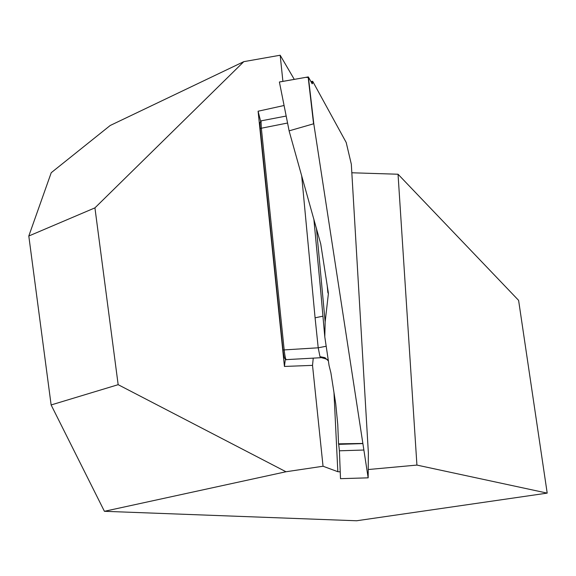 <?xml version="1.0" encoding="UTF-8"?>
<svg xmlns="http://www.w3.org/2000/svg" width="576" height="576" viewBox="0 0 576 576"><rect width="100%" height="100%" fill="white"/><g stroke="black" fill="none" stroke-linecap="round" stroke-linejoin="round"><path stroke-width="0.86" d="M285.365 358.956L284.436 366.444L312.523 365.371L323.042 466.236L337.831 471.701L340.236 471.866M313.243 358.135L312.523 365.371M284.436 366.444L258.098 111.226L260.719 121.644M258.098 111.226L284.076 105.502M282.902 81.36L280.174 55.231L243.806 61.654L94.932 207.864L28.8 236.009L51.127 404.95L118.159 384.682L285.984 471.758L323.042 466.236M94.932 207.864L118.159 384.682M280.174 55.231L294.278 79.373M51.127 404.95L104.414 511.301L356.587 520.769L547.2 493.121L416.923 465.084L398.038 174.233L351.821 172.778M243.806 61.654L110.196 125.496L51.228 172.706L28.8 236.009M285.984 471.758L104.414 511.301M368.222 469.534L416.923 465.084M398.038 174.233L518.602 300.355L547.2 493.121M312.674 81.59L312.595 83.117L312.034 83.606L308.369 76.954L313.855 124.265L368.15 477.835L368.366 452.88L351.324 164.21L346.198 142.474L312.674 81.288L311.076 81.871L312.588 83.203L312.206 83.822L308.664 77.494L305.777 77.364L279.396 82.015L289.224 131.335L320.724 243.878L328.19 291.902L328.385 293.674L327.852 292.493L327.233 285.718M328.385 293.674L325.159 321.883L324.792 336.852L329.069 365.558L330.89 372.787L335.75 403.934L337.766 424.584L338.53 443.837L362.52 443.448M285.919 359.417L284.947 358.603C284.306 358.481 283.658 355.608 282.996 349.985L260.194 128.448L259.978 122.638L260.417 122.054M310.903 81.547L312.674 81.288M313.855 219.067L321.444 298.951M289.289 130.802L313.574 123.811L308.138 76.946L279.554 81.95M313.855 124.265L313.574 123.811M261.67 120.737L261.029 121.234L261.331 128.038L284.155 349.711C284.875 356.278 285.631 359.654 286.416 359.834M321.365 357.581L319.982 356.666L318.211 347.796L315.086 317.815L322.985 316.159M351.317 164.174L346.205 142.474M363.917 450.029L339.408 450.799L338.695 444.355L362.585 443.606M339.408 450.799L340.502 478.67L368.15 477.835M338.53 443.837L338.695 444.355M319.982 356.666L324.958 357.66L328.334 360.871C328.925 360.029 326.606 358.963 321.372 357.667M282.996 349.985L318.211 347.796L326.045 346.277M333.972 392.479L337.831 471.701M316.433 228.233L325.159 321.883M315.086 317.815L301.673 175.68M287.568 123.026L260.194 128.448M289.188 131.162L279.403 82.022L289.21 131.285M319.939 282.47L324.778 336.73M320.861 292.536L319.918 282.384M311.839 83.254L312.653 83.11M286.178 116.05L260.82 120.902M261.029 121.234L259.978 122.638M320.602 357.725L286.445 359.626M368.158 477.864L368.366 452.93"/></g></svg>
